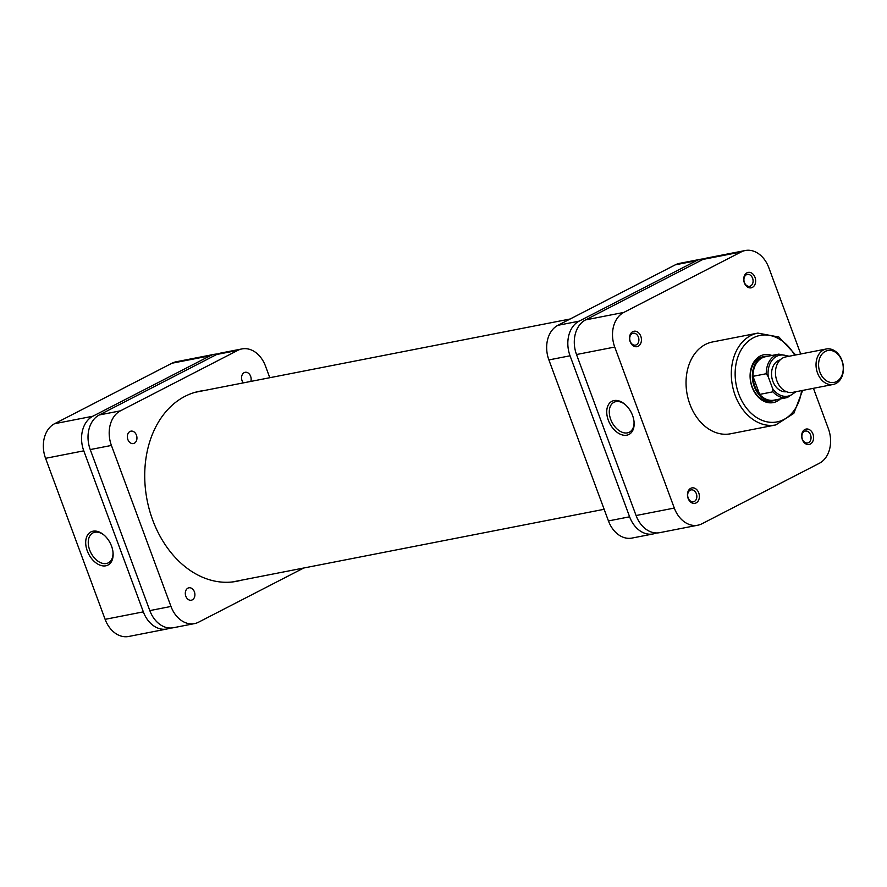 <?xml version="1.0" encoding="UTF-8"?>
<svg xmlns="http://www.w3.org/2000/svg" width="887" height="887" viewBox="0 0 887 887"><rect width="100%" height="100%" fill="white"/><g stroke="black" fill="none" stroke-linecap="round" stroke-linejoin="round"><path stroke-width="1.33" d="M826.274 348.99L785.705 356.918A18.062 13.516 78.9 0 0 776.945 380.944A18.062 13.516 78.9 0 0 792.634 392.376L833.215 384.448A18.062 13.516 -101.1 0 1 817.515 373.017A18.062 13.516 -101.1 0 1 826.274 348.99A18.062 13.516 -101.1 0 1 841.974 360.421A18.062 13.516 -101.1 0 1 833.215 384.448M819.921 372.152A16.254 12.163 78.9 0 0 836.508 381.576A16.254 12.163 78.9 0 0 841.929 360.821A16.254 12.163 78.9 0 0 825.331 351.396A16.254 12.163 78.9 0 0 819.921 372.152M780.25 359.845A16.254 12.163 78.9 0 0 772.876 381.355A16.254 12.163 78.9 0 0 786.481 391.721M754.793 386.155A22.131 16.554 78.9 0 0 759.66 394.416A22.131 16.554 78.9 0 0 774.018 400.159L787.301 397.564A22.131 16.554 -101.1 0 1 772.954 391.81L759.66 394.416L752.974 376.332A22.131 16.554 78.9 0 0 754.793 386.155M768.53 356.13A22.585 16.897 78.9 0 0 765.137 356.341A22.585 16.897 78.9 0 0 754.194 386.377A22.585 16.897 78.9 0 0 773.808 400.658A22.585 16.897 78.9 0 0 777.023 399.571M765.525 356.718A22.131 16.554 78.9 0 0 752.974 376.332L766.257 373.726A22.131 16.554 -101.1 0 1 778.808 354.124L765.525 356.718M772.954 391.81L772.61 388.517L768.242 376.709L766.257 373.726M703.879 258.982A27.098 20.279 78.9 0 0 700.575 259.259A27.098 20.279 78.9 0 0 696.472 260.689L579.089 321.172A27.098 20.279 78.9 0 0 570.053 355.787L629.615 516.799A27.098 20.279 78.9 0 0 653.154 533.941A27.098 20.279 78.9 0 0 656.313 532.954M570.053 355.787L548.887 359.922L608.449 520.935L629.615 516.799M548.887 359.922A27.098 20.279 -101.1 0 1 557.923 325.307L579.089 321.172M696.472 260.689L675.295 264.836L557.923 325.307M675.295 264.836A27.098 20.279 -101.1 0 1 679.409 263.395L700.575 259.259M653.154 533.941L631.987 538.076A27.098 20.279 -101.1 0 1 608.449 520.935M688.101 498.361A7.861 5.876 -101.1 0 1 690.729 488.316A7.861 5.876 -101.1 0 1 698.745 492.873A7.861 5.876 -101.1 0 1 696.129 502.907A7.861 5.876 -101.1 0 1 688.101 498.361M696.35 493.737A6.054 4.524 78.9 0 0 691.084 489.901A6.054 4.524 78.9 0 0 688.157 497.951A6.054 4.524 78.9 0 0 693.412 501.787A6.054 4.524 78.9 0 0 696.35 493.737M802.314 439.52A7.861 5.876 -101.1 0 1 804.93 429.474A7.861 5.876 -101.1 0 1 812.947 434.031A7.861 5.876 -101.1 0 1 810.33 444.065A7.861 5.876 -101.1 0 1 802.314 439.52M810.552 434.896A6.054 4.524 78.9 0 0 805.296 431.071A6.054 4.524 78.9 0 0 802.358 439.12A6.054 4.524 78.9 0 0 807.613 442.946A6.054 4.524 78.9 0 0 810.552 434.896M744.359 282.853A7.861 5.876 -101.1 0 1 746.976 272.819A7.861 5.876 -101.1 0 1 755.003 277.376A7.861 5.876 -101.1 0 1 752.376 287.41A7.861 5.876 -101.1 0 1 744.359 282.853M752.597 278.241A6.054 4.524 78.9 0 0 747.342 274.405A6.054 4.524 78.9 0 0 744.404 282.454A6.054 4.524 78.9 0 0 749.67 286.29A6.054 4.524 78.9 0 0 752.597 278.241M630.158 341.695A7.861 5.876 -101.1 0 1 632.775 331.66A7.861 5.876 -101.1 0 1 640.791 336.217A7.861 5.876 -101.1 0 1 638.174 346.252A7.861 5.876 -101.1 0 1 630.158 341.695M638.396 337.082A6.054 4.524 78.9 0 0 633.141 333.246A6.054 4.524 78.9 0 0 630.202 341.295A6.054 4.524 78.9 0 0 635.458 345.132A6.054 4.524 78.9 0 0 638.396 337.082M614.048 400.569A18.638 12.074 62.7 0 1 625.113 404.472A18.638 12.074 62.7 0 1 634.061 421.857A18.638 12.074 62.7 0 1 626.843 435.173A18.638 12.074 62.7 0 1 608.316 420.25A18.638 12.074 62.7 0 1 614.048 400.569M625.501 404.816A16.831 10.91 -117.3 0 0 615.888 401.623A16.831 10.91 -117.3 0 0 613.959 402.288A16.831 10.91 -117.3 0 0 611.298 420.826A16.831 10.91 -117.3 0 0 627.453 432.867A16.831 10.91 -117.3 0 0 629.382 432.202A16.831 10.91 -117.3 0 0 634.005 421.336M780.36 398.917A24.381 18.25 -101.1 0 1 752.087 387.175A24.381 18.25 -101.1 0 1 753.739 362.184A24.381 18.25 -101.1 0 1 771.878 355.487M765.137 356.341L763.086 356.74A22.585 16.897 78.9 0 0 752.132 386.776A22.585 16.897 78.9 0 0 771.745 401.057L773.808 400.658M689.886 404.184A46.789 35.014 78.9 0 0 730.533 433.787L775.803 424.928A46.789 35.014 -101.1 0 1 735.157 395.336A46.789 35.014 -101.1 0 1 757.853 333.102L712.571 341.95A46.789 35.014 78.9 0 0 689.886 404.184M697.836 525.204L659.618 532.677A27.098 20.279 -101.1 0 1 636.079 515.535L576.517 354.523A27.098 20.279 -101.1 0 1 585.553 319.908L623.772 312.435A27.098 20.279 78.9 0 0 614.735 347.05L674.297 508.063A27.098 20.279 78.9 0 0 697.836 525.204A27.098 20.279 78.9 0 0 701.95 523.773L819.333 463.291A27.098 20.279 78.9 0 0 828.369 428.687L813.434 388.306M623.772 312.435L741.155 251.963A27.098 20.279 78.9 0 1 745.268 250.522A27.098 20.279 78.9 0 1 768.807 267.663L800.728 353.98M741.155 251.963L702.936 259.425L585.553 319.908M702.936 259.425A27.098 20.279 -101.1 0 1 707.05 257.995L745.268 250.522M250.821 381.421A6.32 4.734 78.9 0 0 250.633 376.31A6.32 4.734 78.9 0 0 245.145 372.307A6.32 4.734 78.9 0 0 242.073 380.711A6.32 4.734 78.9 0 0 243.304 382.885M136.432 435.151A6.32 4.734 78.9 0 0 130.943 431.149A6.32 4.734 78.9 0 0 127.872 439.553A6.32 4.734 78.9 0 0 133.36 443.555A6.32 4.734 78.9 0 0 136.432 435.151M194.386 591.806A6.32 4.734 78.9 0 0 188.887 587.804A6.32 4.734 78.9 0 0 185.826 596.219A6.32 4.734 78.9 0 0 191.315 600.211A6.32 4.734 78.9 0 0 194.386 591.806M241.109 580.253A96.827 72.457 -101.1 0 1 236.807 581.284A96.827 72.457 -101.1 0 1 152.686 520.026A96.827 72.457 -101.1 0 1 199.653 391.234A96.827 72.457 -101.1 0 1 204.032 390.568M149.814 610.6L170.98 606.453A27.098 20.279 78.9 0 0 194.519 623.605L173.353 627.741A27.098 20.279 -101.1 0 1 149.814 610.6L90.241 449.576A27.098 20.279 -101.1 0 1 99.277 414.972L216.661 354.49A27.098 20.279 -101.1 0 1 220.774 353.059L241.94 348.924A27.098 20.279 78.9 0 0 237.827 350.354L216.661 354.49M99.277 414.972L120.444 410.836L237.827 350.354M120.444 410.836A27.098 20.279 78.9 0 0 111.418 445.44L90.241 449.576M170.98 606.453L111.418 445.44M194.519 623.605A27.098 20.279 78.9 0 0 198.621 622.164L303.731 568.013M241.94 348.924A27.098 20.279 78.9 0 1 265.479 366.065L269.792 377.707M105.819 565.806A18.638 12.074 62.7 0 1 87.281 550.882A18.638 12.074 62.7 0 1 93.013 531.202A18.638 12.074 62.7 0 1 104.078 535.105A18.638 12.074 62.7 0 1 113.037 552.49A18.638 12.074 62.7 0 1 105.819 565.806M104.466 535.449A16.831 10.91 -117.3 0 0 94.854 532.255A16.831 10.91 -117.3 0 0 92.924 532.921A16.831 10.91 -117.3 0 0 90.263 551.459A16.831 10.91 -117.3 0 0 106.418 563.5A16.831 10.91 -117.3 0 0 108.347 562.835A16.831 10.91 -117.3 0 0 112.971 551.969M166.878 629.005L128.659 636.478A27.098 20.279 -101.1 0 1 105.121 619.337L45.559 458.313A27.098 20.279 -101.1 0 1 54.595 423.709L171.978 363.226A27.098 20.279 -101.1 0 1 176.081 361.796L214.299 354.323A27.098 20.279 78.9 0 0 210.197 355.754L92.813 416.236A27.098 20.279 78.9 0 0 83.777 450.84L143.339 611.864A27.098 20.279 78.9 0 0 166.878 629.005A27.098 20.279 78.9 0 0 170.049 628.018M217.603 354.046A27.098 20.279 78.9 0 0 214.299 354.323M788.077 356.452A20.867 15.611 78.9 0 0 768.242 376.709M772.61 388.517A20.867 15.611 78.9 0 0 795.018 391.91M794.652 355.166A44.073 32.985 78.9 0 0 750.435 339.566A44.073 32.985 78.9 0 0 738.76 394.039A44.073 32.985 78.9 0 0 773.641 422.345A44.073 32.985 78.9 0 0 801.582 390.624M636.079 515.535L674.297 508.063M614.735 347.05L576.517 354.523M83.777 450.84L45.559 458.313M105.121 619.337L143.339 611.864M54.595 423.709L92.813 416.236M210.197 355.754L171.978 363.226M789.175 356.241L778.808 354.124M787.301 397.564L796.105 391.699M195.351 392.265L570.197 318.987M232.427 581.95L604.136 509.293M775.803 424.928L793.832 413.331L802.613 390.424M795.683 354.966L778.919 337.06L757.853 333.102"/></g></svg>

